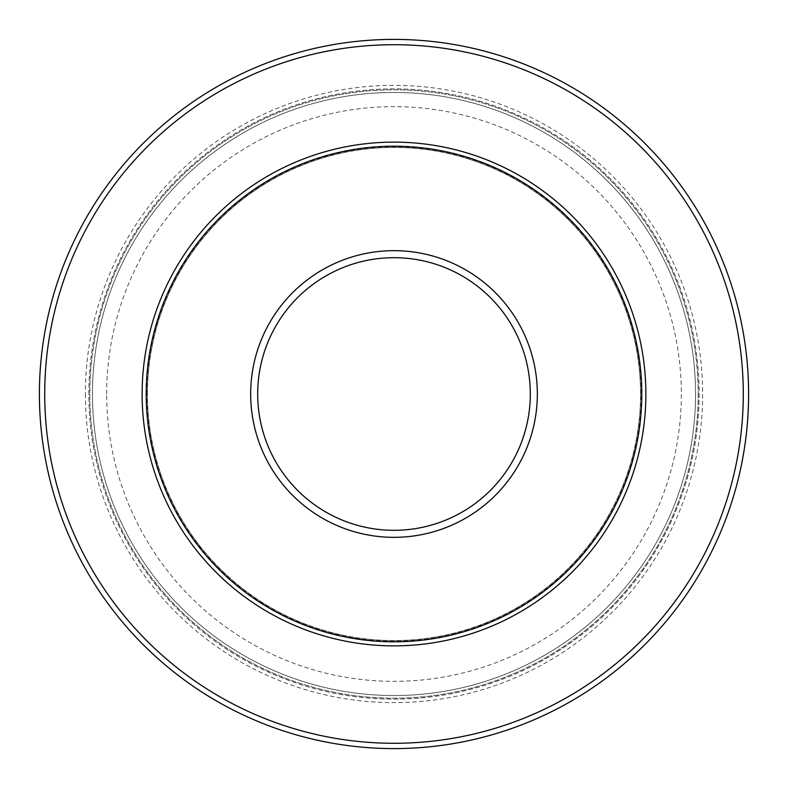 <?xml version="1.0" encoding="UTF-8"?>
<svg xmlns="http://www.w3.org/2000/svg" width="788" height="788" viewBox="0 0 788 788"><rect width="100%" height="100%" fill="white"/><g stroke="black" fill="none" stroke-linecap="round" stroke-linejoin="round"><path stroke-width="0.59" stroke-dasharray="3.94 2.96" d="M695.538 394A301.538 301.538 0 0 1 394 695.538A301.538 301.538 0 0 1 92.462 394A301.538 301.538 0 0 1 394 92.462A301.538 301.538 0 0 1 695.538 394A301.538 301.538 0 0 1 394 695.538A301.538 301.538 0 0 1 92.462 394A301.538 301.538 0 0 1 394 92.462A301.538 301.538 0 0 1 695.538 394A301.538 301.538 0 0 1 394 695.538A301.538 301.538 0 0 1 92.462 394A301.538 301.538 0 0 1 394 92.462A301.538 301.538 0 0 1 695.538 394A301.538 301.538 0 0 1 394 695.538A301.538 301.538 0 0 1 92.462 394A301.538 301.538 0 0 1 394 92.462A301.538 301.538 0 0 1 695.538 394A301.538 301.538 0 0 0 394 92.462A301.538 301.538 0 0 0 92.462 394A301.538 301.538 0 0 1 394 92.462A301.538 301.538 0 0 1 695.538 394A301.538 301.538 0 0 0 394 92.462A301.538 301.538 0 0 0 92.462 394M748.6 394A354.6 354.6 0 0 0 394 39.4A354.6 354.6 0 0 0 39.4 394A354.6 354.6 0 0 1 394 39.4A354.6 354.6 0 0 1 748.6 394A354.6 354.6 0 0 1 394 748.6A354.6 354.6 0 0 1 39.4 394A354.6 354.6 0 0 1 394 39.4A354.6 354.6 0 0 1 748.6 394A354.6 354.6 0 0 1 394 748.6A354.6 354.6 0 0 1 39.4 394A354.6 354.6 0 0 0 394 748.6A354.6 354.6 0 0 0 748.6 394A354.6 354.6 0 0 1 394 748.6A354.6 354.6 0 0 1 39.4 394M146.204 394A247.796 247.796 0 0 1 394 146.204A247.796 247.796 0 0 1 641.796 394A247.796 247.796 0 0 1 394 641.796A247.796 247.796 0 0 1 146.204 394M640.555 394A246.555 246.555 0 0 1 394 640.555A246.555 246.555 0 0 1 147.445 394A246.555 246.555 0 0 1 394 147.445A246.555 246.555 0 0 1 640.555 394A246.555 246.555 0 0 1 394 640.555A246.555 246.555 0 0 1 147.445 394A246.555 246.555 0 0 1 394 147.445A246.555 246.555 0 0 1 640.555 394A246.555 246.555 0 0 0 394 147.445A246.555 246.555 0 0 0 147.445 394A246.555 246.555 0 0 1 394 147.445A246.555 246.555 0 0 1 640.555 394M88.867 394A305.133 305.133 0 0 1 394 88.867A305.133 305.133 0 0 1 699.133 394A305.133 305.133 0 0 1 394 699.133A305.133 305.133 0 0 1 88.867 394A305.133 305.133 0 0 1 394 88.867A305.133 305.133 0 0 1 699.133 394A305.133 305.133 0 0 1 394 699.133A305.133 305.133 0 0 1 88.867 394M106.656 394A287.344 287.344 0 0 1 394 106.656A287.344 287.344 0 0 1 681.344 394A287.344 287.344 0 0 1 394 681.344A287.344 287.344 0 0 1 106.656 394M85.37 394A308.63 308.63 0 0 0 394 702.63A308.63 308.63 0 0 0 702.63 394A308.63 308.63 0 0 0 394 85.37A308.63 308.63 0 0 0 85.37 394M44.719 394A349.281 349.281 0 0 1 394 44.719A349.281 349.281 0 0 1 743.281 394A349.281 349.281 0 0 1 394 743.281A349.281 349.281 0 0 1 44.719 394M146.735 394A247.265 247.265 0 0 1 394 146.735A247.265 247.265 0 0 1 641.265 394A247.265 247.265 0 0 1 394 641.265A247.265 247.265 0 0 1 146.735 394M698.198 394A304.198 304.198 0 0 1 394 698.198A304.198 304.198 0 0 1 89.802 394A304.198 304.198 0 0 1 394 89.802A304.198 304.198 0 0 1 698.198 394A304.198 304.198 0 0 1 394 698.198A304.198 304.198 0 0 1 89.802 394A304.198 304.198 0 0 1 394 89.802A304.198 304.198 0 0 1 698.198 394"/><path stroke-width="1.18" d="M39.4 394A354.6 354.6 0 0 1 394 39.4A354.6 354.6 0 0 1 748.6 394A354.6 354.6 0 0 1 394 748.6A354.6 354.6 0 0 1 39.4 394A354.6 354.6 0 0 0 394 748.6A354.6 354.6 0 0 0 748.6 394M146.204 394A247.796 247.796 0 0 1 394 146.204A247.796 247.796 0 0 1 641.796 394A247.796 247.796 0 0 1 394 641.796A247.796 247.796 0 0 1 146.204 394M743.281 394A349.281 349.281 0 0 0 394 44.719A349.281 349.281 0 0 0 44.719 394A349.281 349.281 0 0 0 394 743.281A349.281 349.281 0 0 0 743.281 394M530.314 394A136.314 136.314 0 0 0 394 257.686A136.314 136.314 0 0 0 257.686 394A136.314 136.314 0 0 0 394 530.314A136.314 136.314 0 0 0 530.314 394M250.663 394A143.337 143.337 0 0 1 394 250.663A143.337 143.337 0 0 1 537.337 394A143.337 143.337 0 0 1 394 537.337A143.337 143.337 0 0 1 250.663 394M645.874 394A251.874 251.874 0 0 1 394 645.874A251.874 251.874 0 0 1 142.126 394A251.874 251.874 0 0 1 394 142.126A251.874 251.874 0 0 1 645.874 394"/></g></svg>
